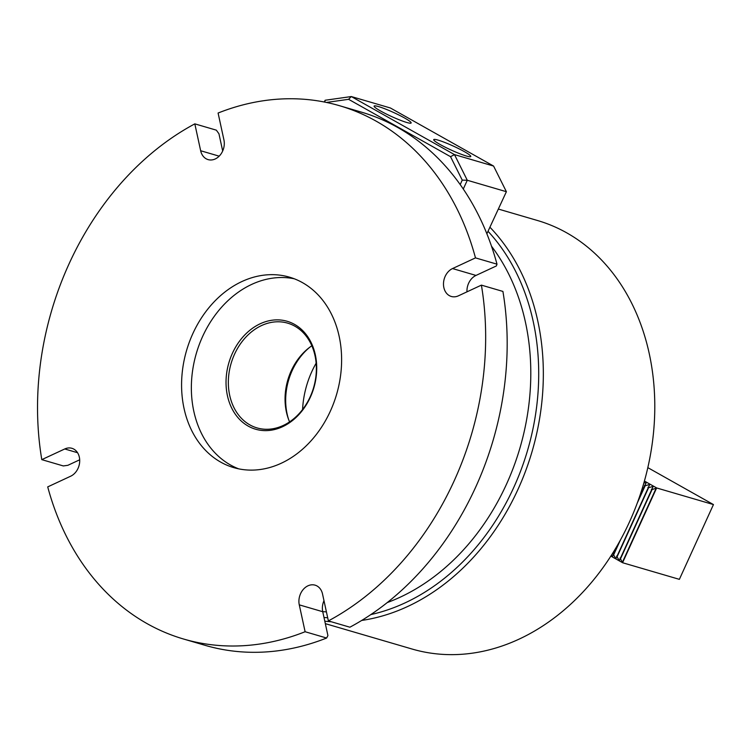 <?xml version="1.0" encoding="UTF-8"?>
<svg xmlns="http://www.w3.org/2000/svg" width="751" height="751" viewBox="0 0 751 751"><rect width="100%" height="100%" fill="white"/><g stroke="black" fill="none" stroke-linecap="round" stroke-linejoin="round"><path stroke-width="1.13" d="M378.523 106.586A20.352 2.253 24.5 0 0 374.111 106.088A20.352 2.253 24.5 0 0 385.817 113.767A20.352 2.253 24.5 0 0 406.742 122.469A20.352 2.253 24.5 0 0 411.154 122.976A20.352 2.253 24.5 0 0 399.513 115.316A20.352 2.253 24.5 0 0 378.523 106.586M438.143 140.137A20.352 2.253 24.5 0 0 433.721 139.639A20.352 2.253 24.5 0 0 445.427 147.309A20.352 2.253 24.5 0 0 466.362 156.011A20.352 2.253 24.5 0 0 470.764 156.518A20.352 2.253 24.5 0 0 459.133 148.867A20.352 2.253 24.5 0 0 438.143 140.137M324.319 102.014L325.117 100.258L351.299 96.55L454.477 154.612L467.282 180.259L463.283 189.027M486.873 233.768L506.39 191.702L493.585 166.055L390.407 107.994L351.299 96.55L348.595 99.31L326.469 102.446M493.585 166.055L454.477 154.612L450.544 156.687L348.595 99.31M506.39 191.702L467.282 180.259L462.24 180.118L450.544 156.687M460.203 184.586L462.24 180.118M324.779 102.108L325.117 100.258M611.483 555.12L612.487 556.698L616.271 547.301M646.292 482.527L640.143 494.909L646.292 482.527L643.851 483.043M613.145 554.172L615.923 558.641L649.728 484.461L645.156 485.747L637.261 503.067M620.476 539.903L613.802 554.538M645.156 485.747L644.499 485.371M616.58 556.106L619.359 560.575L653.163 486.395L648.592 487.681L617.247 556.472M648.592 487.681L647.935 487.305M620.016 558.04L622.663 562.752L610.854 556.106M644.414 481.044L656.74 487.981L652.037 489.614L620.683 558.415M652.037 489.614L651.37 489.239M656.74 487.981L713.45 504.569L647.822 467.638M713.45 504.569L679.373 579.35L622.663 562.752M656.571 488.103L622.635 562.574M649.728 484.461L615.923 558.641M653.163 486.395L619.359 560.575M616.261 547.31L612.487 556.698M323.981 617.453A219.949 173.256 -73.7 0 0 327.699 617.782M370.816 614.59A219.949 173.256 -73.7 0 0 526.592 453.642A219.949 173.256 -73.7 0 0 488.234 231.524M490.112 227.412A223.254 175.865 106.3 0 1 529.464 459.95A223.254 175.865 106.3 0 1 361.71 620.439M331.257 621.753A223.254 175.865 106.3 0 1 324.798 621.208M325.333 623.649L412.046 649.024A223.254 175.865 -73.7 0 0 637.186 503.283A223.254 175.865 -73.7 0 0 566.752 232.857A223.254 175.865 -73.7 0 0 537.444 220.494L498.467 209.088M322.714 611.614A214.983 169.351 -73.7 0 0 326.422 611.896M387.234 602.584A214.983 169.351 -73.7 0 0 506.456 484.292A214.983 169.351 -73.7 0 0 491.511 246.225M316.133 363.193A82.685 65.13 -73.7 0 0 311.825 371.604A82.685 65.13 -73.7 0 0 302.578 409.53M328.375 620.908L349.891 627.207A277.823 218.851 -73.7 0 0 502.917 291.426L481.4 285.127A277.823 218.851 -73.7 0 1 328.375 620.908L322.536 594.032A14.879 11.725 -73.7 0 0 317.044 585.987A14.879 11.725 -73.7 0 0 315.082 585.16A14.879 11.725 -73.7 0 0 302.888 589.892A14.879 11.725 -73.7 0 0 299.274 604.855L305.113 631.732A277.823 218.851 -73.7 0 1 183.573 639.026A277.823 218.851 -73.7 0 1 47.717 486.892L70.669 476.209A14.879 11.725 -73.7 0 0 79.587 462.804A14.879 11.725 -73.7 0 0 73.842 449.126A14.879 11.725 -73.7 0 0 71.889 448.3A14.879 11.725 -73.7 0 0 64.755 448.967L41.793 459.64A277.823 218.851 -73.7 0 1 194.819 123.859L216.335 130.158L218.945 133.762L222.681 150.97M323.981 600.669A14.879 11.725 -73.7 0 0 322.742 611.718L327.915 635.571L326.619 638.031L305.113 631.732M294.552 324.394A56.231 44.29 106.3 0 1 310.36 397.185A56.231 44.29 106.3 0 1 248.205 426.099A56.231 44.29 106.3 0 1 232.397 353.308A56.231 44.29 106.3 0 1 294.552 324.394M249.867 424.888A54.57 42.985 -73.7 0 0 257.03 427.91A54.57 42.985 -73.7 0 0 312.059 392.285A54.57 42.985 -73.7 0 0 294.843 326.178A54.57 42.985 -73.7 0 0 287.68 323.155A54.57 42.985 -73.7 0 0 232.65 358.781A54.57 42.985 -73.7 0 0 249.867 424.888M220.71 462.118A99.226 78.16 -73.7 0 0 233.73 467.62A99.226 78.16 -73.7 0 0 333.791 402.836A99.226 78.16 -73.7 0 0 302.493 282.648A99.226 78.16 -73.7 0 0 289.464 277.157A99.226 78.16 -73.7 0 0 189.402 341.93A99.226 78.16 -73.7 0 0 220.71 462.118M294.298 278.79A99.226 78.16 -73.7 0 0 198.095 347.835A99.226 78.16 -73.7 0 0 230.482 464.982A99.226 78.16 -73.7 0 0 238.677 468.84M466.972 291.839A14.879 11.725 -73.7 0 1 475.993 275.429L496.364 265.948L496.993 264.174A277.823 218.851 -73.7 0 0 397.617 127.426A277.823 218.851 -73.7 0 0 361.137 112.04L339.63 105.741A277.823 218.851 -73.7 0 0 218.09 113.035L223.929 139.921A14.879 11.725 -73.7 0 1 220.315 154.884A14.879 11.725 -73.7 0 1 208.111 159.616A14.879 11.725 -73.7 0 1 200.658 150.744L194.819 123.859M496.993 264.174L475.486 257.884A277.823 218.851 -73.7 0 0 376.101 121.127A277.823 218.851 -73.7 0 0 339.63 105.741M79.69 459.8L67.853 465.31L63.309 465.939L41.793 459.64M475.486 257.884L452.534 268.558A14.879 11.725 -73.7 0 0 443.503 283.296A14.879 11.725 -73.7 0 0 451.313 296.467A14.879 11.725 -73.7 0 0 458.448 295.81L481.4 285.127M183.573 639.026L205.089 645.325A277.823 218.851 -73.7 0 0 326.619 638.031M289.576 421.874A54.57 42.985 106.3 0 1 288.262 418.542A54.57 42.985 106.3 0 1 308.943 347.882A54.57 42.985 106.3 0 1 311.843 345.779M309.872 347.178A57.433 45.248 -73.7 0 0 288.666 419.64M656.205 488.112L622.401 562.283M322.742 611.718L299.274 604.855M77.55 452.712L64.755 448.967M475.993 275.429L452.534 268.558M219.17 156.161L200.658 150.744"/></g></svg>
